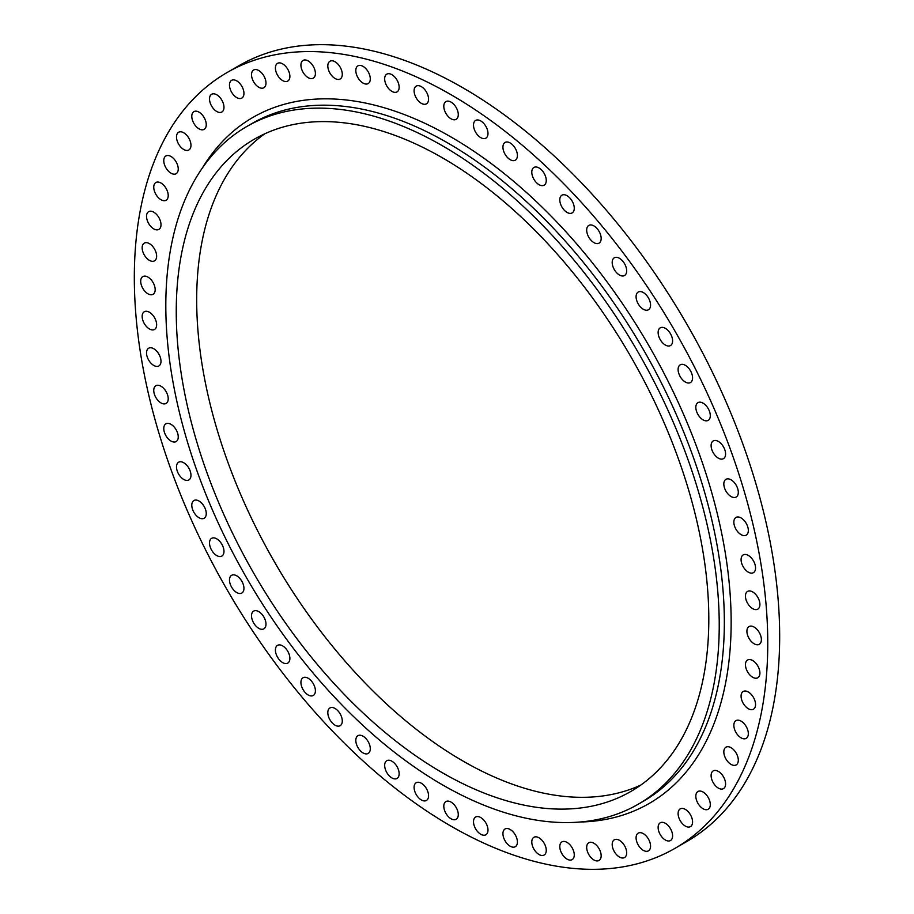 <?xml version="1.0" encoding="UTF-8"?>
<svg xmlns="http://www.w3.org/2000/svg" width="914" height="914" viewBox="0 0 914 914"><rect width="100%" height="100%" fill="white"/><g stroke="black" fill="none" stroke-linecap="round" stroke-linejoin="round"><path stroke-width="1.37" d="M748.315 572.153A10.237 5.907 60 0 1 741.631 563.127A10.237 5.907 60 0 1 743.196 554.924A10.237 5.907 60 0 1 748.315 555.438A10.237 5.907 60 0 1 754.998 564.452A10.237 5.907 60 0 1 753.433 572.655A10.237 5.907 60 0 1 748.315 572.153M741.094 534.656A10.237 5.907 60 0 1 734.399 525.641A10.237 5.907 60 0 1 735.976 517.438A10.237 5.907 60 0 1 741.094 517.941A10.237 5.907 60 0 1 747.778 526.967A10.237 5.907 60 0 1 746.201 535.17A10.237 5.907 60 0 1 741.094 534.656M731.063 496.531A10.237 5.907 60 0 1 724.379 487.516A10.237 5.907 60 0 1 725.956 479.313A10.237 5.907 60 0 1 731.063 479.816A10.237 5.907 60 0 1 737.758 488.841A10.237 5.907 60 0 1 736.181 497.045A10.237 5.907 60 0 1 731.063 496.531M718.347 458.143A10.237 5.907 60 0 1 711.663 449.128A10.237 5.907 60 0 1 713.228 440.925A10.237 5.907 60 0 1 718.347 441.428A10.237 5.907 60 0 1 725.042 450.453A10.237 5.907 60 0 1 723.465 458.645A10.237 5.907 60 0 1 718.347 458.143M703.06 419.857A10.237 5.907 60 0 1 696.377 410.832A10.237 5.907 60 0 1 697.942 402.64A10.237 5.907 60 0 1 703.06 403.143A10.237 5.907 60 0 1 709.744 412.157A10.237 5.907 60 0 1 708.179 420.36A10.237 5.907 60 0 1 703.06 419.857M685.34 382.041A10.237 5.907 60 0 1 678.656 373.015A10.237 5.907 60 0 1 680.222 364.812A10.237 5.907 60 0 1 685.34 365.326A10.237 5.907 60 0 1 692.024 374.34A10.237 5.907 60 0 1 690.458 382.543A10.237 5.907 60 0 1 685.34 382.041M665.369 345.058A10.237 5.907 60 0 1 658.674 336.032A10.237 5.907 60 0 1 660.251 327.84A10.237 5.907 60 0 1 665.369 328.343A10.237 5.907 60 0 1 672.053 337.357A10.237 5.907 60 0 1 670.476 345.561A10.237 5.907 60 0 1 665.369 345.058M643.33 309.263A10.237 5.907 60 0 1 636.635 300.249A10.237 5.907 60 0 1 638.212 292.046A10.237 5.907 60 0 1 643.33 292.549A10.237 5.907 60 0 1 650.014 301.574A10.237 5.907 60 0 1 648.437 309.777A10.237 5.907 60 0 1 643.33 309.263M619.429 275.011A10.237 5.907 60 0 1 612.746 265.997A10.237 5.907 60 0 1 614.311 257.794A10.237 5.907 60 0 1 619.429 258.296A10.237 5.907 60 0 1 626.124 267.322A10.237 5.907 60 0 1 624.548 275.514A10.237 5.907 60 0 1 619.429 275.011M593.917 242.621A10.237 5.907 60 0 1 587.234 233.607A10.237 5.907 60 0 1 588.799 225.404A10.237 5.907 60 0 1 593.917 225.907A10.237 5.907 60 0 1 600.612 234.932A10.237 5.907 60 0 1 599.036 243.135A10.237 5.907 60 0 1 593.917 242.621M567.034 212.414A10.237 5.907 60 0 1 560.351 203.399A10.237 5.907 60 0 1 561.916 195.196A10.237 5.907 60 0 1 567.034 195.699A10.237 5.907 60 0 1 573.718 204.725A10.237 5.907 60 0 1 572.153 212.916A10.237 5.907 60 0 1 567.034 212.414M539.02 184.674A10.237 5.907 60 0 1 532.336 175.659A10.237 5.907 60 0 1 533.913 167.456A10.237 5.907 60 0 1 539.02 167.959A10.237 5.907 60 0 1 545.715 176.985A10.237 5.907 60 0 1 544.138 185.176A10.237 5.907 60 0 1 539.02 184.674M510.172 159.676A10.237 5.907 60 0 1 503.488 150.65A10.237 5.907 60 0 1 505.054 142.447A10.237 5.907 60 0 1 510.172 142.961A10.237 5.907 60 0 1 516.856 151.975A10.237 5.907 60 0 1 515.29 160.178A10.237 5.907 60 0 1 510.172 159.676M480.753 137.648A10.237 5.907 60 0 1 474.058 128.623A10.237 5.907 60 0 1 475.634 120.42A10.237 5.907 60 0 1 480.753 120.934A10.237 5.907 60 0 1 487.436 129.948A10.237 5.907 60 0 1 485.871 138.151A10.237 5.907 60 0 1 480.753 137.648M451.036 118.809A10.237 5.907 60 0 1 444.353 109.783A10.237 5.907 60 0 1 445.918 101.591A10.237 5.907 60 0 1 451.036 102.094A10.237 5.907 60 0 1 457.731 111.108A10.237 5.907 60 0 1 456.155 119.311A10.237 5.907 60 0 1 451.036 118.809M421.331 103.339A10.237 5.907 60 0 1 414.648 94.325A10.237 5.907 60 0 1 416.213 86.122A10.237 5.907 60 0 1 421.331 86.624A10.237 5.907 60 0 1 428.015 95.65A10.237 5.907 60 0 1 426.45 103.842A10.237 5.907 60 0 1 421.331 103.339M391.912 91.389A10.237 5.907 60 0 1 385.217 82.374A10.237 5.907 60 0 1 386.793 74.171A10.237 5.907 60 0 1 391.912 74.674A10.237 5.907 60 0 1 398.595 83.7A10.237 5.907 60 0 1 397.03 91.903A10.237 5.907 60 0 1 391.912 91.389M363.052 83.083A10.237 5.907 60 0 1 356.369 74.057A10.237 5.907 60 0 1 357.934 65.854A10.237 5.907 60 0 1 363.052 66.368A10.237 5.907 60 0 1 369.736 75.382A10.237 5.907 60 0 1 368.171 83.585A10.237 5.907 60 0 1 363.052 83.083M335.05 78.478A10.237 5.907 60 0 1 328.366 69.464A10.237 5.907 60 0 1 329.931 61.261A10.237 5.907 60 0 1 335.05 61.764A10.237 5.907 60 0 1 341.733 70.789A10.237 5.907 60 0 1 340.168 78.992A10.237 5.907 60 0 1 335.05 78.478M308.155 77.644A10.237 5.907 60 0 1 301.471 68.619A10.237 5.907 60 0 1 303.048 60.427A10.237 5.907 60 0 1 308.155 60.93A10.237 5.907 60 0 1 314.85 69.944A10.237 5.907 60 0 1 313.274 78.147A10.237 5.907 60 0 1 308.155 77.644M282.643 80.569A10.237 5.907 60 0 1 275.959 71.555A10.237 5.907 60 0 1 277.525 63.352A10.237 5.907 60 0 1 282.643 63.854A10.237 5.907 60 0 1 289.338 72.88A10.237 5.907 60 0 1 287.761 81.072A10.237 5.907 60 0 1 282.643 80.569M258.753 87.241A10.237 5.907 60 0 1 252.07 78.216A10.237 5.907 60 0 1 253.635 70.012A10.237 5.907 60 0 1 258.753 70.527A10.237 5.907 60 0 1 265.437 79.541A10.237 5.907 60 0 1 263.872 87.744A10.237 5.907 60 0 1 258.753 87.241M236.715 97.581A10.237 5.907 60 0 1 230.031 88.555A10.237 5.907 60 0 1 231.596 80.352A10.237 5.907 60 0 1 236.715 80.866A10.237 5.907 60 0 1 243.398 89.88A10.237 5.907 60 0 1 241.833 98.084A10.237 5.907 60 0 1 236.715 97.581M216.744 111.497A10.237 5.907 60 0 1 210.06 102.471A10.237 5.907 60 0 1 211.625 94.279A10.237 5.907 60 0 1 216.744 94.782A10.237 5.907 60 0 1 223.427 103.796A10.237 5.907 60 0 1 221.862 111.999A10.237 5.907 60 0 1 216.744 111.497M199.024 128.851A10.237 5.907 60 0 1 192.34 119.837A10.237 5.907 60 0 1 193.905 111.634A10.237 5.907 60 0 1 199.024 112.136A10.237 5.907 60 0 1 205.707 121.162A10.237 5.907 60 0 1 204.142 129.354A10.237 5.907 60 0 1 199.024 128.851M183.725 149.485A10.237 5.907 60 0 1 177.042 140.459A10.237 5.907 60 0 1 178.607 132.267A10.237 5.907 60 0 1 183.725 132.77A10.237 5.907 60 0 1 190.42 141.784A10.237 5.907 60 0 1 188.844 149.987A10.237 5.907 60 0 1 183.725 149.485M171.009 173.192A10.237 5.907 60 0 1 164.326 164.166A10.237 5.907 60 0 1 165.891 155.974A10.237 5.907 60 0 1 171.009 156.477A10.237 5.907 60 0 1 177.693 165.491A10.237 5.907 60 0 1 176.128 173.694A10.237 5.907 60 0 1 171.009 173.192M160.99 199.743A10.237 5.907 60 0 1 154.306 190.729A10.237 5.907 60 0 1 155.871 182.526A10.237 5.907 60 0 1 160.99 183.029A10.237 5.907 60 0 1 167.673 192.043A10.237 5.907 60 0 1 166.108 200.246A10.237 5.907 60 0 1 160.99 199.743M153.769 228.888A10.237 5.907 60 0 1 147.074 219.863A10.237 5.907 60 0 1 148.651 211.671A10.237 5.907 60 0 1 153.769 212.174A10.237 5.907 60 0 1 160.453 221.188A10.237 5.907 60 0 1 158.876 229.391A10.237 5.907 60 0 1 153.769 228.888M149.405 260.341A10.237 5.907 60 0 1 142.71 251.327A10.237 5.907 60 0 1 144.286 243.124A10.237 5.907 60 0 1 149.405 243.627A10.237 5.907 60 0 1 156.088 252.652A10.237 5.907 60 0 1 154.512 260.844A10.237 5.907 60 0 1 149.405 260.341M147.942 293.805A10.237 5.907 60 0 1 141.259 284.791A10.237 5.907 60 0 1 142.824 276.588A10.237 5.907 60 0 1 147.942 277.091A10.237 5.907 60 0 1 154.626 286.105A10.237 5.907 60 0 1 153.061 294.308A10.237 5.907 60 0 1 147.942 293.805M149.405 328.949A10.237 5.907 60 0 1 142.71 319.934A10.237 5.907 60 0 1 144.286 311.731A10.237 5.907 60 0 1 149.405 312.234A10.237 5.907 60 0 1 156.088 321.26A10.237 5.907 60 0 1 154.512 329.463A10.237 5.907 60 0 1 149.405 328.949M153.769 365.451A10.237 5.907 60 0 1 147.074 356.426A10.237 5.907 60 0 1 148.651 348.223A10.237 5.907 60 0 1 153.769 348.737A10.237 5.907 60 0 1 160.453 357.751A10.237 5.907 60 0 1 158.876 365.954A10.237 5.907 60 0 1 153.769 365.451M160.99 402.937A10.237 5.907 60 0 1 154.306 393.923A10.237 5.907 60 0 1 155.871 385.719A10.237 5.907 60 0 1 160.99 386.222A10.237 5.907 60 0 1 167.673 395.248A10.237 5.907 60 0 1 166.108 403.44A10.237 5.907 60 0 1 160.99 402.937M171.009 441.062A10.237 5.907 60 0 1 164.326 432.036A10.237 5.907 60 0 1 165.891 423.845A10.237 5.907 60 0 1 171.009 424.347A10.237 5.907 60 0 1 177.693 433.362A10.237 5.907 60 0 1 176.128 441.565A10.237 5.907 60 0 1 171.009 441.062M183.725 479.45A10.237 5.907 60 0 1 177.042 470.436A10.237 5.907 60 0 1 178.607 462.233A10.237 5.907 60 0 1 183.725 462.735A10.237 5.907 60 0 1 190.42 471.761A10.237 5.907 60 0 1 188.844 479.964A10.237 5.907 60 0 1 183.725 479.45M199.024 517.735A10.237 5.907 60 0 1 192.34 508.721A10.237 5.907 60 0 1 193.905 500.518A10.237 5.907 60 0 1 199.024 501.032A10.237 5.907 60 0 1 205.707 510.046A10.237 5.907 60 0 1 204.142 518.249A10.237 5.907 60 0 1 199.024 517.735M216.744 555.563A10.237 5.907 60 0 1 210.06 546.538A10.237 5.907 60 0 1 211.625 538.335A10.237 5.907 60 0 1 216.744 538.849A10.237 5.907 60 0 1 223.427 547.863A10.237 5.907 60 0 1 221.862 556.066A10.237 5.907 60 0 1 216.744 555.563M236.715 592.535A10.237 5.907 60 0 1 230.031 583.52A10.237 5.907 60 0 1 231.596 575.317A10.237 5.907 60 0 1 236.715 575.831A10.237 5.907 60 0 1 243.398 584.846A10.237 5.907 60 0 1 241.833 593.049A10.237 5.907 60 0 1 236.715 592.535M258.753 628.329A10.237 5.907 60 0 1 252.07 619.315A10.237 5.907 60 0 1 253.635 611.112A10.237 5.907 60 0 1 258.753 611.615A10.237 5.907 60 0 1 265.437 620.64A10.237 5.907 60 0 1 263.872 628.832A10.237 5.907 60 0 1 258.753 628.329M282.643 662.581A10.237 5.907 60 0 1 275.959 653.567A10.237 5.907 60 0 1 277.525 645.364A10.237 5.907 60 0 1 282.643 645.867A10.237 5.907 60 0 1 289.338 654.892A10.237 5.907 60 0 1 287.761 663.096A10.237 5.907 60 0 1 282.643 662.581M308.155 694.971A10.237 5.907 60 0 1 301.471 685.957A10.237 5.907 60 0 1 303.048 677.754A10.237 5.907 60 0 1 308.155 678.257A10.237 5.907 60 0 1 314.85 687.282A10.237 5.907 60 0 1 313.274 695.474A10.237 5.907 60 0 1 308.155 694.971M335.05 725.179A10.237 5.907 60 0 1 328.366 716.165A10.237 5.907 60 0 1 329.931 707.962A10.237 5.907 60 0 1 335.05 708.464A10.237 5.907 60 0 1 341.733 717.49A10.237 5.907 60 0 1 340.168 725.682A10.237 5.907 60 0 1 335.05 725.179M363.052 752.919A10.237 5.907 60 0 1 356.369 743.905A10.237 5.907 60 0 1 357.934 735.701A10.237 5.907 60 0 1 363.052 736.204A10.237 5.907 60 0 1 369.736 745.23A10.237 5.907 60 0 1 368.171 753.433A10.237 5.907 60 0 1 363.052 752.919M391.912 777.928A10.237 5.907 60 0 1 385.217 768.903A10.237 5.907 60 0 1 386.793 760.699A10.237 5.907 60 0 1 391.912 761.213A10.237 5.907 60 0 1 398.595 770.228A10.237 5.907 60 0 1 397.03 778.431A10.237 5.907 60 0 1 391.912 777.928M421.331 799.956A10.237 5.907 60 0 1 414.648 790.93A10.237 5.907 60 0 1 416.213 782.727A10.237 5.907 60 0 1 421.331 783.241A10.237 5.907 60 0 1 428.015 792.255A10.237 5.907 60 0 1 426.45 800.458A10.237 5.907 60 0 1 421.331 799.956M451.036 818.784A10.237 5.907 60 0 1 444.353 809.77A10.237 5.907 60 0 1 445.918 801.567A10.237 5.907 60 0 1 451.036 802.081A10.237 5.907 60 0 1 457.731 811.095A10.237 5.907 60 0 1 456.155 819.298A10.237 5.907 60 0 1 451.036 818.784M480.753 834.254A10.237 5.907 60 0 1 474.058 825.239A10.237 5.907 60 0 1 475.634 817.036A10.237 5.907 60 0 1 480.753 817.539A10.237 5.907 60 0 1 487.436 826.564A10.237 5.907 60 0 1 485.871 834.768A10.237 5.907 60 0 1 480.753 834.254M510.172 846.204A10.237 5.907 60 0 1 503.488 837.19A10.237 5.907 60 0 1 505.054 828.987A10.237 5.907 60 0 1 510.172 829.489A10.237 5.907 60 0 1 516.856 838.504A10.237 5.907 60 0 1 515.29 846.707A10.237 5.907 60 0 1 510.172 846.204M539.02 854.521A10.237 5.907 60 0 1 532.336 845.496A10.237 5.907 60 0 1 533.913 837.293A10.237 5.907 60 0 1 539.02 837.807A10.237 5.907 60 0 1 545.715 846.821A10.237 5.907 60 0 1 544.138 855.024A10.237 5.907 60 0 1 539.02 854.521M567.034 859.114A10.237 5.907 60 0 1 560.351 850.1A10.237 5.907 60 0 1 561.916 841.897A10.237 5.907 60 0 1 567.034 842.4A10.237 5.907 60 0 1 573.718 851.425A10.237 5.907 60 0 1 572.153 859.617A10.237 5.907 60 0 1 567.034 859.114M593.917 859.948A10.237 5.907 60 0 1 587.234 850.934A10.237 5.907 60 0 1 588.799 842.731A10.237 5.907 60 0 1 593.917 843.245A10.237 5.907 60 0 1 600.612 852.259A10.237 5.907 60 0 1 599.036 860.462A10.237 5.907 60 0 1 593.917 859.948M619.429 857.024A10.237 5.907 60 0 1 612.746 848.009A10.237 5.907 60 0 1 614.311 839.806A10.237 5.907 60 0 1 619.429 840.309A10.237 5.907 60 0 1 626.124 849.335A10.237 5.907 60 0 1 624.548 857.538A10.237 5.907 60 0 1 619.429 857.024M643.33 850.363A10.237 5.907 60 0 1 636.635 841.337A10.237 5.907 60 0 1 638.212 833.134A10.237 5.907 60 0 1 643.33 833.648A10.237 5.907 60 0 1 650.014 842.662A10.237 5.907 60 0 1 648.437 850.865A10.237 5.907 60 0 1 643.33 850.363M665.369 840.023A10.237 5.907 60 0 1 658.674 830.997A10.237 5.907 60 0 1 660.251 822.794A10.237 5.907 60 0 1 665.369 823.308A10.237 5.907 60 0 1 672.053 832.323A10.237 5.907 60 0 1 670.476 840.526A10.237 5.907 60 0 1 665.369 840.023M685.34 826.096A10.237 5.907 60 0 1 678.656 817.082A10.237 5.907 60 0 1 680.222 808.879A10.237 5.907 60 0 1 685.34 809.393A10.237 5.907 60 0 1 692.024 818.407A10.237 5.907 60 0 1 690.458 826.61A10.237 5.907 60 0 1 685.34 826.096M703.06 808.741A10.237 5.907 60 0 1 696.377 799.727A10.237 5.907 60 0 1 697.942 791.524A10.237 5.907 60 0 1 703.06 792.027A10.237 5.907 60 0 1 709.744 801.052A10.237 5.907 60 0 1 708.179 809.256A10.237 5.907 60 0 1 703.06 808.741M718.347 788.108A10.237 5.907 60 0 1 711.663 779.094A10.237 5.907 60 0 1 713.228 770.89A10.237 5.907 60 0 1 718.347 771.405A10.237 5.907 60 0 1 725.042 780.419A10.237 5.907 60 0 1 723.465 788.622A10.237 5.907 60 0 1 718.347 788.108M731.063 764.401A10.237 5.907 60 0 1 724.379 755.387A10.237 5.907 60 0 1 725.956 747.184A10.237 5.907 60 0 1 731.063 747.698A10.237 5.907 60 0 1 737.758 756.712A10.237 5.907 60 0 1 736.181 764.915A10.237 5.907 60 0 1 731.063 764.401M741.094 737.849A10.237 5.907 60 0 1 734.399 728.835A10.237 5.907 60 0 1 735.976 720.632A10.237 5.907 60 0 1 741.094 721.135A10.237 5.907 60 0 1 747.778 730.16A10.237 5.907 60 0 1 746.201 738.363A10.237 5.907 60 0 1 741.094 737.849M748.315 708.704A10.237 5.907 60 0 1 741.631 699.69A10.237 5.907 60 0 1 743.196 691.487A10.237 5.907 60 0 1 748.315 691.989A10.237 5.907 60 0 1 754.998 701.015A10.237 5.907 60 0 1 753.433 709.218A10.237 5.907 60 0 1 748.315 708.704M752.679 677.251A10.237 5.907 60 0 1 745.995 668.237A10.237 5.907 60 0 1 747.561 660.034A10.237 5.907 60 0 1 752.679 660.536A10.237 5.907 60 0 1 759.363 669.562A10.237 5.907 60 0 1 757.797 677.765A10.237 5.907 60 0 1 752.679 677.251M752.679 608.644A10.237 5.907 60 0 1 745.995 599.618A10.237 5.907 60 0 1 747.561 591.427A10.237 5.907 60 0 1 752.679 591.929A10.237 5.907 60 0 1 759.363 600.944A10.237 5.907 60 0 1 757.797 609.147A10.237 5.907 60 0 1 752.679 608.644M754.141 643.787A10.237 5.907 60 0 1 747.458 634.773A10.237 5.907 60 0 1 749.023 626.57A10.237 5.907 60 0 1 754.141 627.073A10.237 5.907 60 0 1 760.825 636.098A10.237 5.907 60 0 1 759.26 644.301A10.237 5.907 60 0 1 754.141 643.787M442.525 145.84A391.318 225.929 60 0 1 698.17 490.681A391.318 225.929 60 0 1 638.189 804.251A391.318 225.929 60 0 1 442.525 784.875A391.318 225.929 60 0 1 186.879 440.034A391.318 225.929 60 0 1 246.871 126.463A391.318 225.929 60 0 1 442.525 145.84M640.748 785.103A376.568 217.418 60 0 1 462.964 761.031A376.568 217.418 60 0 1 219.806 438.503A376.568 217.418 60 0 1 264.74 133.821M442.525 772.833A376.568 217.418 60 0 1 196.521 440.994A376.568 217.418 60 0 1 254.241 139.236A376.568 217.418 60 0 1 442.525 157.882A376.568 217.418 60 0 1 688.539 489.721A376.568 217.418 60 0 1 630.809 791.478A376.568 217.418 60 0 1 442.525 772.833M451.036 94.725A447.917 258.605 60 0 1 743.653 489.424A447.917 258.605 60 0 1 675 848.341A447.917 258.605 60 0 1 451.036 826.165A447.917 258.605 60 0 1 158.43 431.454A447.917 258.605 60 0 1 227.083 72.537A447.917 258.605 60 0 1 451.036 94.725M227.083 72.537L239 65.659A447.917 258.605 60 0 1 462.964 87.835A447.917 258.605 60 0 1 755.57 482.546A447.917 258.605 60 0 1 686.917 841.463L675 848.341M638.189 804.251L643.296 801.304A391.318 225.929 -120 0 0 703.277 487.733A391.318 225.929 -120 0 0 447.632 142.892A391.318 225.929 -120 0 0 251.978 123.516L246.871 126.463M202.325 168.062A396.139 228.717 60 0 1 451.036 136.997A396.139 228.717 60 0 1 723.191 541.008A396.139 228.717 60 0 1 579.876 822.029"/></g></svg>
